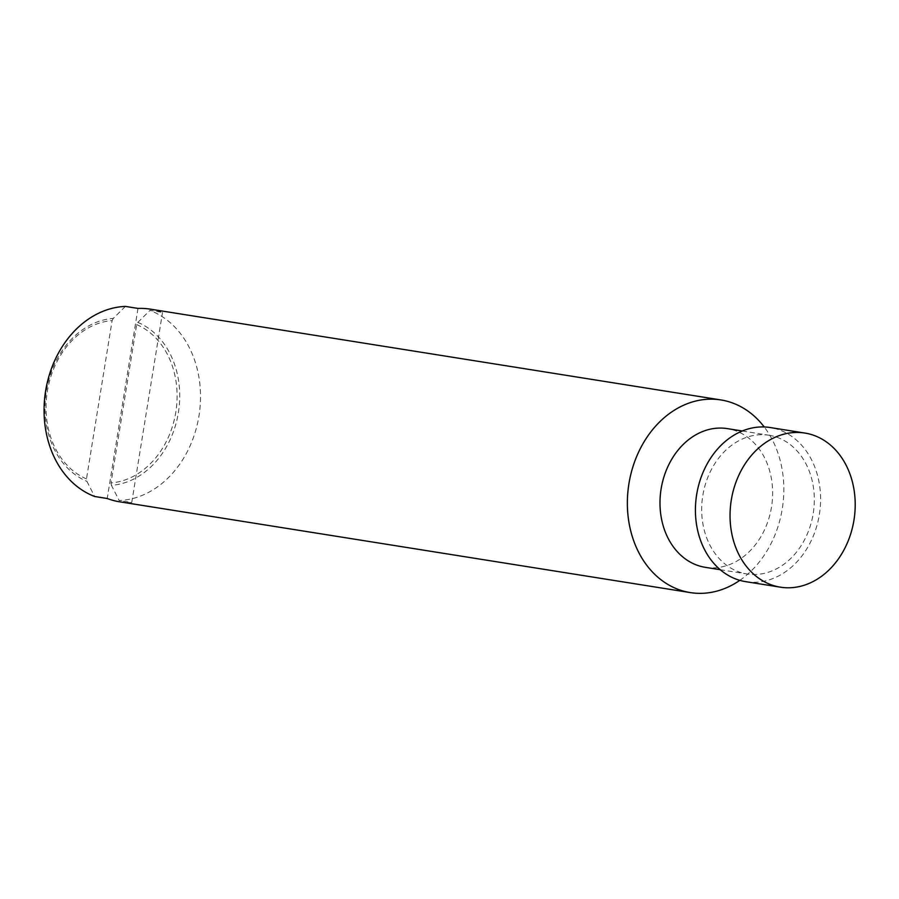 <?xml version="1.0" encoding="UTF-8"?>
<svg xmlns="http://www.w3.org/2000/svg" width="899" height="899" viewBox="0 0 899 899"><rect width="100%" height="100%" fill="white"/><g stroke="black" fill="none" stroke-linecap="round" stroke-linejoin="round"><path stroke-width="0.67" stroke-dasharray="4.5 3.37" d="M111.442 485.37L111.015 482.92L136.659 324.595L137.839 322.393A83.978 66.897 99 0 1 178.373 412.675A83.978 66.897 99 0 1 111.431 485.336L119.174 500.518A97.53 77.685 99 0 0 198.96 416.001A97.53 77.685 99 0 0 149.953 310.425L162.528 312.425A97.53 77.685 99 0 0 150.459 309.177M119.814 501.822A97.53 77.685 99 0 0 131.748 502.507L119.162 500.507M131.748 502.507L162.528 312.425M137.805 322.438L149.964 310.413M113.308 318.381L112.128 320.583L86.484 478.909L86.911 481.358M125.433 306.39L113.274 318.426A83.978 66.897 99 0 0 46.343 391.076A83.978 66.897 99 0 0 86.9 481.325M137.996 308.413L107.206 498.496M86.888 481.302L94.642 496.506M86.484 478.909A81.697 65.076 -81 0 1 47.355 391.245A81.697 65.076 -81 0 1 112.128 320.583M136.659 324.595A81.697 65.076 -81 0 1 175.788 412.259A81.697 65.076 -81 0 1 111.015 482.92M769.229 435.285A70.223 55.94 99 0 0 769.038 435.251A70.223 55.94 99 0 0 702.782 495.697A70.223 55.94 99 0 0 746.777 573.933A70.223 55.94 99 0 0 746.968 573.955A70.223 55.94 99 0 0 813.224 513.52A70.223 55.94 99 0 0 769.229 435.285M739.81 580.349A97.53 77.685 99 0 0 764.217 426.958M705.468 567.359A70.223 55.94 99 0 0 771.556 506.766A70.223 55.94 99 0 0 727.538 428.654M745.956 581.698A78.033 62.155 99 0 0 819.382 514.374A78.033 62.155 99 0 0 770.477 427.587M742.282 430.992L769.038 435.251M720.211 569.708L746.968 573.955"/><path stroke-width="1.35" d="M150.459 309.177A97.53 77.685 99 0 0 150.2 309.132A97.53 77.685 99 0 0 137.996 308.413L125.41 306.413A97.53 77.685 99 0 0 45.624 390.908A97.53 77.685 99 0 0 94.631 496.484L107.206 498.496A97.53 77.685 99 0 0 119.275 501.743A97.53 77.685 99 0 0 119.545 501.777A97.53 77.685 99 0 0 119.814 501.822M805.099 433.093A78.033 62.155 99 0 0 804.886 433.06A78.033 62.155 99 0 0 731.269 500.215A78.033 62.155 99 0 0 780.152 587.137A78.033 62.155 99 0 0 780.366 587.171A78.033 62.155 99 0 0 853.983 520.015A78.033 62.155 99 0 0 805.099 433.093M770.477 427.587A78.033 62.155 99 0 0 770.263 427.553A78.033 62.155 99 0 0 696.646 494.708A78.033 62.155 99 0 0 745.529 581.631A78.033 62.155 99 0 0 745.743 581.664A78.033 62.155 99 0 0 745.956 581.698M727.538 428.654A70.223 55.94 99 0 0 727.347 428.621A70.223 55.94 99 0 0 661.091 489.056A70.223 55.94 99 0 0 705.086 567.291A70.223 55.94 99 0 0 705.277 567.325A70.223 55.94 99 0 0 705.468 567.359M764.217 426.958A97.53 77.685 99 0 0 721.189 399.988A97.53 77.685 99 0 0 720.919 399.943A97.53 77.685 99 0 0 628.895 483.887A97.53 77.685 99 0 0 689.994 592.542A97.53 77.685 99 0 0 690.263 592.587A97.53 77.685 99 0 0 739.81 580.349M770.263 427.553L804.886 433.06M727.347 428.621L742.282 430.992M150.2 309.132L720.919 399.943M119.545 501.777L690.263 592.587M705.277 567.325L720.211 569.708M745.743 581.664L780.366 587.171"/></g></svg>
